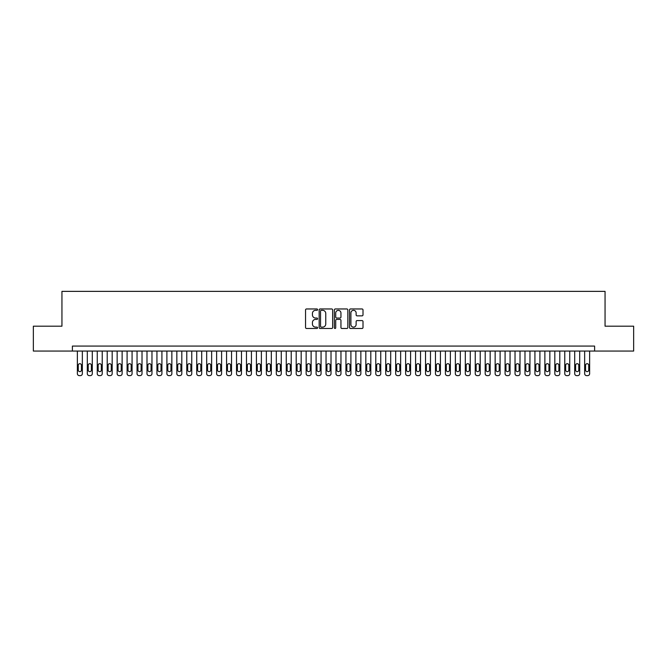 <?xml version="1.0" encoding="UTF-8"?>
<svg xmlns="http://www.w3.org/2000/svg" width="667" height="667" viewBox="0 0 667 667"><rect width="100%" height="100%" fill="white"/><g stroke="black" fill="none" stroke-linecap="round" stroke-linejoin="round"><path stroke-width="1" d="M317.584 309.646A0.684 0.684 0 0 0 316.9 308.963L306.528 308.963A0.975 0.975 0 0 0 305.553 309.938L305.553 327.514A0.975 0.975 0 0 0 306.528 328.489L316.9 328.489A0.684 0.684 0 0 0 317.584 327.805A0.684 0.684 0 0 0 316.9 327.122L315.558 327.122A3.127 3.127 0 0 1 312.431 324.004L312.431 322.536A3.127 3.127 0 0 1 315.558 319.41L316.9 319.41A0.684 0.684 0 0 0 317.584 318.726A0.684 0.684 0 0 0 316.9 318.042L315.558 318.042A3.127 3.127 0 0 1 312.431 314.924L312.431 313.457A3.127 3.127 0 0 1 315.558 310.33L316.9 310.33A0.684 0.684 0 0 0 317.584 309.646M362.031 315.85A0.975 0.975 0 0 0 363.006 314.874L363.006 309.938A0.975 0.975 0 0 0 362.031 308.963L350.517 308.963A0.975 0.975 0 0 0 349.533 309.938L349.533 327.514A0.975 0.975 0 0 0 350.517 328.489L362.031 328.489A0.975 0.975 0 0 0 363.006 327.514L363.006 321.561A0.975 0.975 0 0 0 362.031 320.585L357.103 320.585A0.975 0.975 0 0 0 356.128 321.561L356.128 324.512A2.61 2.61 0 0 1 353.518 327.122A2.61 2.61 0 0 1 350.9 324.512L350.9 312.94A2.61 2.61 0 0 1 353.518 310.33A2.61 2.61 0 0 1 356.128 312.94L356.128 314.874A0.975 0.975 0 0 0 357.103 315.85L362.031 315.85M72.395 351.059L33.35 351.059L33.35 326.188L61.948 326.188L61.948 291.371L605.052 291.371L605.052 326.188L633.65 326.188L633.65 351.059L594.605 351.059L594.605 346.081L72.395 346.081L72.395 351.059L594.605 351.059M332.65 309.938A0.975 0.975 0 0 0 331.666 308.963L320.152 308.963A0.975 0.975 0 0 0 319.168 309.938L319.168 327.514A0.975 0.975 0 0 0 320.152 328.489L331.666 328.489A0.975 0.975 0 0 0 332.65 327.514L332.65 309.938M335.334 308.963L346.848 308.963A0.975 0.975 0 0 1 347.832 309.938L347.832 327.514A0.975 0.975 0 0 1 346.848 328.489L341.921 328.489A0.975 0.975 0 0 1 340.945 327.514L340.945 320.385A0.975 0.975 0 0 0 339.97 319.41L336.702 319.41A0.975 0.975 0 0 0 335.718 320.385L335.718 327.805A0.684 0.684 0 0 1 335.034 328.489A0.684 0.684 0 0 1 334.35 327.805L334.35 309.938A0.975 0.975 0 0 1 335.334 308.963M321.219 310.33A0.684 0.684 0 0 0 320.535 311.014L320.535 326.438A0.684 0.684 0 0 0 321.219 327.122L322.636 327.122A3.127 3.127 0 0 0 325.763 324.004L325.763 313.457A3.127 3.127 0 0 0 322.636 310.33L321.219 310.33M340.945 312.99A2.61 2.61 0 0 0 338.336 310.38A2.61 2.61 0 0 0 335.718 312.99L335.718 317.067A0.975 0.975 0 0 0 336.702 318.042L339.97 318.042A0.975 0.975 0 0 0 340.945 317.067L340.945 312.99M82.341 351.059L82.341 373.637A1.993 1.993 90 0 1 80.348 375.629L79.356 375.629A1.993 1.993 90 0 1 77.364 373.637L77.364 351.059M81.441 370.052L81.441 365.283A1.592 1.592 90 0 0 79.848 363.69A1.592 1.592 90 0 0 78.264 365.283L78.264 370.052A1.592 1.592 90 0 0 79.848 371.644A1.592 1.592 90 0 0 81.441 370.052M92.288 351.059L92.288 373.637A1.993 1.993 90 0 1 90.295 375.629L89.303 375.629A1.993 1.993 90 0 1 87.31 373.637L87.31 351.059M91.387 370.052L91.387 365.283A1.592 1.592 90 0 0 89.803 363.69A1.592 1.592 90 0 0 88.211 365.283L88.211 370.052A1.592 1.592 90 0 0 89.803 371.644A1.592 1.592 90 0 0 91.387 370.052M102.234 351.059L102.234 373.637A1.993 1.993 90 0 1 100.242 375.629L99.25 375.629A1.993 1.993 90 0 1 97.257 373.637L97.257 351.059M101.334 370.052L101.334 365.283A1.592 1.592 90 0 0 99.75 363.69A1.592 1.592 90 0 0 98.157 365.283L98.157 370.052A1.592 1.592 90 0 0 99.75 371.644A1.592 1.592 90 0 0 101.334 370.052M112.181 351.059L112.181 373.637A1.993 1.993 90 0 1 110.188 375.629L109.196 375.629A1.993 1.993 90 0 1 107.204 373.637L107.204 351.059M111.281 370.052L111.281 365.283A1.592 1.592 90 0 0 109.696 363.69A1.592 1.592 90 0 0 108.104 365.283L108.104 370.052A1.592 1.592 90 0 0 109.696 371.644A1.592 1.592 90 0 0 111.281 370.052M122.128 351.059L122.128 373.637A1.993 1.993 90 0 1 120.135 375.629L119.143 375.629A1.993 1.993 90 0 1 117.15 373.637L117.15 351.059M121.236 370.052L121.236 365.283A1.592 1.592 90 0 0 119.643 363.69A1.592 1.592 90 0 0 118.051 365.283L118.051 370.052A1.592 1.592 90 0 0 119.643 371.644A1.592 1.592 90 0 0 121.236 370.052M132.074 351.059L132.074 373.637A1.993 1.993 90 0 1 130.082 375.629L129.09 375.629A1.993 1.993 90 0 1 127.097 373.637L127.097 351.059M131.182 370.052L131.182 365.283A1.592 1.592 90 0 0 129.59 363.69A1.592 1.592 90 0 0 127.997 365.283L127.997 370.052A1.592 1.592 90 0 0 129.59 371.644A1.592 1.592 90 0 0 131.182 370.052M142.021 351.059L142.021 373.637A1.993 1.993 90 0 1 140.028 375.629L139.036 375.629A1.993 1.993 90 0 1 137.043 373.637L137.043 351.059M141.129 370.052L141.129 365.283A1.592 1.592 90 0 0 139.536 363.69A1.592 1.592 90 0 0 137.944 365.283L137.944 370.052A1.592 1.592 90 0 0 139.536 371.644A1.592 1.592 90 0 0 141.129 370.052M151.968 351.059L151.968 373.637A1.993 1.993 90 0 1 149.975 375.629L148.983 375.629A1.993 1.993 90 0 1 146.99 373.637L146.99 351.059M151.075 370.052L151.075 365.283A1.592 1.592 90 0 0 149.483 363.69A1.592 1.592 90 0 0 147.891 365.283L147.891 370.052A1.592 1.592 90 0 0 149.483 371.644A1.592 1.592 90 0 0 151.075 370.052M161.914 351.059L161.914 373.637A1.993 1.993 90 0 1 159.922 375.629L158.929 375.629A1.993 1.993 90 0 1 156.945 373.637L156.945 351.059M161.022 370.052L161.022 365.283A1.592 1.592 90 0 0 159.43 363.69A1.592 1.592 90 0 0 157.837 365.283L157.837 370.052A1.592 1.592 90 0 0 159.43 371.644A1.592 1.592 90 0 0 161.022 370.052M171.861 351.059L171.861 373.637A1.993 1.993 90 0 1 169.868 375.629L168.876 375.629A1.993 1.993 90 0 1 166.892 373.637L166.892 351.059M170.969 370.052L170.969 365.283A1.592 1.592 90 0 0 169.376 363.69A1.592 1.592 90 0 0 167.784 365.283L167.784 370.052A1.592 1.592 90 0 0 169.376 371.644A1.592 1.592 90 0 0 170.969 370.052M181.808 351.059L181.808 373.637A1.993 1.993 90 0 1 179.823 375.629L178.823 375.629A1.993 1.993 90 0 1 176.838 373.637L176.838 351.059M180.915 370.052L180.915 365.283A1.592 1.592 90 0 0 179.323 363.69A1.592 1.592 90 0 0 177.73 365.283L177.73 370.052A1.592 1.592 90 0 0 179.323 371.644A1.592 1.592 90 0 0 180.915 370.052M191.754 351.059L191.754 373.637A1.993 1.993 90 0 1 189.77 375.629L188.769 375.629A1.993 1.993 90 0 1 186.785 373.637L186.785 351.059M190.862 370.052L190.862 365.283A1.592 1.592 90 0 0 189.27 363.69A1.592 1.592 90 0 0 187.677 365.283L187.677 370.052A1.592 1.592 90 0 0 189.27 371.644A1.592 1.592 90 0 0 190.862 370.052M201.701 351.059L201.701 373.637A1.993 1.993 90 0 1 199.716 375.629L198.716 375.629A1.993 1.993 90 0 1 196.732 373.637L196.732 351.059M200.809 370.052L200.809 365.283A1.592 1.592 90 0 0 199.216 363.69A1.592 1.592 90 0 0 197.624 365.283L197.624 370.052A1.592 1.592 90 0 0 199.216 371.644A1.592 1.592 90 0 0 200.809 370.052M211.647 351.059L211.647 373.637A1.993 1.993 90 0 1 209.663 375.629L208.663 375.629A1.993 1.993 90 0 1 206.678 373.637L206.678 351.059M210.755 370.052L210.755 365.283A1.592 1.592 90 0 0 209.163 363.69A1.592 1.592 90 0 0 207.57 365.283L207.57 370.052A1.592 1.592 90 0 0 209.163 371.644A1.592 1.592 90 0 0 210.755 370.052M221.594 351.059L221.594 373.637A1.993 1.993 90 0 1 219.61 375.629L218.609 375.629A1.993 1.993 90 0 1 216.625 373.637L216.625 351.059M220.702 370.052L220.702 365.283A1.592 1.592 90 0 0 219.109 363.69A1.592 1.592 90 0 0 217.517 365.283L217.517 370.052A1.592 1.592 90 0 0 219.109 371.644A1.592 1.592 90 0 0 220.702 370.052M231.541 351.059L231.541 373.637A1.993 1.993 90 0 1 229.556 375.629L228.556 375.629A1.993 1.993 90 0 1 226.572 373.637L226.572 351.059M230.649 370.052L230.649 365.283A1.592 1.592 90 0 0 229.056 363.69A1.592 1.592 90 0 0 227.464 365.283L227.464 370.052A1.592 1.592 90 0 0 229.056 371.644A1.592 1.592 90 0 0 230.649 370.052M241.487 351.059L241.487 373.637A1.993 1.993 90 0 1 239.503 375.629L238.503 375.629A1.993 1.993 90 0 1 236.518 373.637L236.518 351.059M240.595 370.052L240.595 365.283A1.592 1.592 90 0 0 239.003 363.69A1.592 1.592 90 0 0 237.41 365.283L237.41 370.052A1.592 1.592 90 0 0 239.003 371.644A1.592 1.592 90 0 0 240.595 370.052M251.434 351.059L251.434 373.637A1.993 1.993 90 0 1 249.45 375.629L248.458 375.629A1.993 1.993 90 0 1 246.465 373.637L246.465 351.059M250.542 370.052L250.542 365.283A1.592 1.592 90 0 0 248.949 363.69A1.592 1.592 90 0 0 247.357 365.283L247.357 370.052A1.592 1.592 90 0 0 248.949 371.644A1.592 1.592 90 0 0 250.542 370.052M261.381 351.059L261.381 373.637A1.993 1.993 90 0 1 259.396 375.629L258.404 375.629A1.993 1.993 90 0 1 256.411 373.637L256.411 351.059M260.489 370.052L260.489 365.283A1.592 1.592 90 0 0 258.896 363.69A1.592 1.592 90 0 0 257.304 365.283L257.304 370.052A1.592 1.592 90 0 0 258.896 371.644A1.592 1.592 90 0 0 260.489 370.052M271.327 351.059L271.327 373.637A1.993 1.993 90 0 1 269.343 375.629L268.351 375.629A1.993 1.993 90 0 1 266.358 373.637L266.358 351.059M270.435 370.052L270.435 365.283A1.592 1.592 90 0 0 268.843 363.69A1.592 1.592 90 0 0 267.25 365.283L267.25 370.052A1.592 1.592 90 0 0 268.843 371.644A1.592 1.592 90 0 0 270.435 370.052M281.282 351.059L281.282 373.637A1.993 1.993 90 0 1 279.29 375.629L278.297 375.629A1.993 1.993 90 0 1 276.305 373.637L276.305 351.059M280.382 370.052L280.382 365.283A1.592 1.592 90 0 0 278.789 363.69A1.592 1.592 90 0 0 277.197 365.283L277.197 370.052A1.592 1.592 90 0 0 278.789 371.644A1.592 1.592 90 0 0 280.382 370.052M291.229 351.059L291.229 373.637A1.993 1.993 90 0 1 289.236 375.629L288.244 375.629A1.993 1.993 90 0 1 286.251 373.637L286.251 351.059M290.328 370.052L290.328 365.283A1.592 1.592 90 0 0 288.736 363.69A1.592 1.592 90 0 0 287.143 365.283L287.143 370.052A1.592 1.592 90 0 0 288.736 371.644A1.592 1.592 90 0 0 290.328 370.052M301.176 351.059L301.176 373.637A1.993 1.993 90 0 1 299.183 375.629L298.191 375.629A1.993 1.993 90 0 1 296.198 373.637L296.198 351.059M300.275 370.052L300.275 365.283A1.592 1.592 90 0 0 298.683 363.69A1.592 1.592 90 0 0 297.09 365.283L297.09 370.052A1.592 1.592 90 0 0 298.683 371.644A1.592 1.592 90 0 0 300.275 370.052M311.122 351.059L311.122 373.637A1.993 1.993 90 0 1 309.129 375.629L308.137 375.629A1.993 1.993 90 0 1 306.145 373.637L306.145 351.059M310.222 370.052L310.222 365.283A1.592 1.592 90 0 0 308.629 363.69A1.592 1.592 90 0 0 307.045 365.283L307.045 370.052A1.592 1.592 90 0 0 308.629 371.644A1.592 1.592 90 0 0 310.222 370.052M321.069 351.059L321.069 373.637A1.993 1.993 90 0 1 319.076 375.629L318.084 375.629A1.993 1.993 90 0 1 316.091 373.637L316.091 351.059M320.168 370.052L320.168 365.283A1.592 1.592 90 0 0 318.576 363.69A1.592 1.592 90 0 0 316.992 365.283L316.992 370.052A1.592 1.592 90 0 0 318.576 371.644A1.592 1.592 90 0 0 320.168 370.052M331.015 351.059L331.015 373.637A1.993 1.993 90 0 1 329.023 375.629L328.031 375.629A1.993 1.993 90 0 1 326.038 373.637L326.038 351.059M330.115 370.052L330.115 365.283A1.592 1.592 90 0 0 328.523 363.69A1.592 1.592 90 0 0 326.938 365.283L326.938 370.052A1.592 1.592 90 0 0 328.523 371.644A1.592 1.592 90 0 0 330.115 370.052M340.962 351.059L340.962 373.637A1.993 1.993 90 0 1 338.969 375.629L337.977 375.629A1.993 1.993 90 0 1 335.985 373.637L335.985 351.059M340.062 370.052L340.062 365.283A1.592 1.592 90 0 0 338.477 363.69A1.592 1.592 90 0 0 336.885 365.283L336.885 370.052A1.592 1.592 90 0 0 338.477 371.644A1.592 1.592 90 0 0 340.062 370.052M350.909 351.059L350.909 373.637A1.993 1.993 90 0 1 348.916 375.629L347.924 375.629A1.993 1.993 90 0 1 345.931 373.637L345.931 351.059M350.008 370.052L350.008 365.283A1.592 1.592 90 0 0 348.424 363.69A1.592 1.592 90 0 0 346.832 365.283L346.832 370.052A1.592 1.592 90 0 0 348.424 371.644A1.592 1.592 90 0 0 350.008 370.052M360.855 351.059L360.855 373.637A1.993 1.993 90 0 1 358.863 375.629L357.871 375.629A1.993 1.993 90 0 1 355.878 373.637L355.878 351.059M359.955 370.052L359.955 365.283A1.592 1.592 90 0 0 358.371 363.69A1.592 1.592 90 0 0 356.778 365.283L356.778 370.052A1.592 1.592 90 0 0 358.371 371.644A1.592 1.592 90 0 0 359.955 370.052M370.802 351.059L370.802 373.637A1.993 1.993 90 0 1 368.809 375.629L367.817 375.629A1.993 1.993 90 0 1 365.824 373.637L365.824 351.059M369.91 370.052L369.91 365.283A1.592 1.592 90 0 0 368.317 363.69A1.592 1.592 90 0 0 366.725 365.283L366.725 370.052A1.592 1.592 90 0 0 368.317 371.644A1.592 1.592 90 0 0 369.91 370.052M380.749 351.059L380.749 373.637A1.993 1.993 90 0 1 378.756 375.629L377.764 375.629A1.993 1.993 90 0 1 375.771 373.637L375.771 351.059M379.857 370.052L379.857 365.283A1.592 1.592 90 0 0 378.264 363.69A1.592 1.592 90 0 0 376.672 365.283L376.672 370.052A1.592 1.592 90 0 0 378.264 371.644A1.592 1.592 90 0 0 379.857 370.052M390.695 351.059L390.695 373.637A1.993 1.993 90 0 1 388.703 375.629L387.71 375.629A1.993 1.993 90 0 1 385.718 373.637L385.718 351.059M389.803 370.052L389.803 365.283A1.592 1.592 90 0 0 388.211 363.69A1.592 1.592 90 0 0 386.618 365.283L386.618 370.052A1.592 1.592 90 0 0 388.211 371.644A1.592 1.592 90 0 0 389.803 370.052M400.642 351.059L400.642 373.637A1.993 1.993 90 0 1 398.649 375.629L397.657 375.629A1.993 1.993 90 0 1 395.673 373.637L395.673 351.059M399.75 370.052L399.75 365.283A1.592 1.592 90 0 0 398.157 363.69A1.592 1.592 90 0 0 396.565 365.283L396.565 370.052A1.592 1.592 90 0 0 398.157 371.644A1.592 1.592 90 0 0 399.75 370.052M410.589 351.059L410.589 373.637A1.993 1.993 90 0 1 408.596 375.629L407.604 375.629A1.993 1.993 90 0 1 405.619 373.637L405.619 351.059M409.696 370.052L409.696 365.283A1.592 1.592 90 0 0 408.104 363.69A1.592 1.592 90 0 0 406.511 365.283L406.511 370.052A1.592 1.592 90 0 0 408.104 371.644A1.592 1.592 90 0 0 409.696 370.052M420.535 351.059L420.535 373.637A1.993 1.993 90 0 1 418.543 375.629L417.55 375.629A1.993 1.993 90 0 1 415.566 373.637L415.566 351.059M419.643 370.052L419.643 365.283A1.592 1.592 90 0 0 418.051 363.69A1.592 1.592 90 0 0 416.458 365.283L416.458 370.052A1.592 1.592 90 0 0 418.051 371.644A1.592 1.592 90 0 0 419.643 370.052M430.482 351.059L430.482 373.637A1.993 1.993 90 0 1 428.497 375.629L427.497 375.629A1.993 1.993 90 0 1 425.513 373.637L425.513 351.059M429.59 370.052L429.59 365.283A1.592 1.592 90 0 0 427.997 363.69A1.592 1.592 90 0 0 426.405 365.283L426.405 370.052A1.592 1.592 90 0 0 427.997 371.644A1.592 1.592 90 0 0 429.59 370.052M440.428 351.059L440.428 373.637A1.993 1.993 90 0 1 438.444 375.629L437.444 375.629A1.993 1.993 90 0 1 435.459 373.637L435.459 351.059M439.536 370.052L439.536 365.283A1.592 1.592 90 0 0 437.944 363.69A1.592 1.592 90 0 0 436.351 365.283L436.351 370.052A1.592 1.592 90 0 0 437.944 371.644A1.592 1.592 90 0 0 439.536 370.052M450.375 351.059L450.375 373.637A1.993 1.993 90 0 1 448.391 375.629L447.39 375.629A1.993 1.993 90 0 1 445.406 373.637L445.406 351.059M449.483 370.052L449.483 365.283A1.592 1.592 90 0 0 447.891 363.69A1.592 1.592 90 0 0 446.298 365.283L446.298 370.052A1.592 1.592 90 0 0 447.891 371.644A1.592 1.592 90 0 0 449.483 370.052M460.322 351.059L460.322 373.637A1.993 1.993 90 0 1 458.337 375.629L457.337 375.629A1.993 1.993 90 0 1 455.353 373.637L455.353 351.059M459.43 370.052L459.43 365.283A1.592 1.592 90 0 0 457.837 363.69A1.592 1.592 90 0 0 456.245 365.283L456.245 370.052A1.592 1.592 90 0 0 457.837 371.644A1.592 1.592 90 0 0 459.43 370.052M470.268 351.059L470.268 373.637A1.993 1.993 90 0 1 468.284 375.629L467.284 375.629A1.993 1.993 90 0 1 465.299 373.637L465.299 351.059M469.376 370.052L469.376 365.283A1.592 1.592 90 0 0 467.784 363.69A1.592 1.592 90 0 0 466.191 365.283L466.191 370.052A1.592 1.592 90 0 0 467.784 371.644A1.592 1.592 90 0 0 469.376 370.052M480.215 351.059L480.215 373.637A1.993 1.993 90 0 1 478.231 375.629L477.23 375.629A1.993 1.993 90 0 1 475.246 373.637L475.246 351.059M479.323 370.052L479.323 365.283A1.592 1.592 90 0 0 477.73 363.69A1.592 1.592 90 0 0 476.138 365.283L476.138 370.052A1.592 1.592 90 0 0 477.73 371.644A1.592 1.592 90 0 0 479.323 370.052M490.162 351.059L490.162 373.637A1.993 1.993 90 0 1 488.177 375.629L487.177 375.629A1.993 1.993 90 0 1 485.192 373.637L485.192 351.059M489.27 370.052L489.27 365.283A1.592 1.592 90 0 0 487.677 363.69A1.592 1.592 90 0 0 486.085 365.283L486.085 370.052A1.592 1.592 90 0 0 487.677 371.644A1.592 1.592 90 0 0 489.27 370.052M500.108 351.059L500.108 373.637A1.993 1.993 90 0 1 498.124 375.629L497.132 375.629A1.993 1.993 90 0 1 495.139 373.637L495.139 351.059M499.216 370.052L499.216 365.283A1.592 1.592 90 0 0 497.624 363.69A1.592 1.592 90 0 0 496.031 365.283L496.031 370.052A1.592 1.592 90 0 0 497.624 371.644A1.592 1.592 90 0 0 499.216 370.052M510.055 351.059L510.055 373.637A1.993 1.993 90 0 1 508.071 375.629L507.078 375.629A1.993 1.993 90 0 1 505.086 373.637L505.086 351.059M509.163 370.052L509.163 365.283A1.592 1.592 90 0 0 507.57 363.69A1.592 1.592 90 0 0 505.978 365.283L505.978 370.052A1.592 1.592 90 0 0 507.57 371.644A1.592 1.592 90 0 0 509.163 370.052M520.01 351.059L520.01 373.637A1.993 1.993 90 0 1 518.017 375.629L517.025 375.629A1.993 1.993 90 0 1 515.032 373.637L515.032 351.059M519.109 370.052L519.109 365.283A1.592 1.592 90 0 0 517.517 363.69A1.592 1.592 90 0 0 515.924 365.283L515.924 370.052A1.592 1.592 90 0 0 517.517 371.644A1.592 1.592 90 0 0 519.109 370.052M529.957 351.059L529.957 373.637A1.993 1.993 90 0 1 527.964 375.629L526.972 375.629A1.993 1.993 90 0 1 524.979 373.637L524.979 351.059M529.056 370.052L529.056 365.283A1.592 1.592 90 0 0 527.464 363.69A1.592 1.592 90 0 0 525.871 365.283L525.871 370.052A1.592 1.592 90 0 0 527.464 371.644A1.592 1.592 90 0 0 529.056 370.052M539.903 351.059L539.903 373.637A1.993 1.993 90 0 1 537.91 375.629L536.918 375.629A1.993 1.993 90 0 1 534.926 373.637L534.926 351.059M539.003 370.052L539.003 365.283A1.592 1.592 90 0 0 537.41 363.69A1.592 1.592 90 0 0 535.818 365.283L535.818 370.052A1.592 1.592 90 0 0 537.41 371.644A1.592 1.592 90 0 0 539.003 370.052M549.85 351.059L549.85 373.637A1.993 1.993 90 0 1 547.857 375.629L546.865 375.629A1.993 1.993 90 0 1 544.872 373.637L544.872 351.059M548.949 370.052L548.949 365.283A1.592 1.592 90 0 0 547.357 363.69A1.592 1.592 90 0 0 545.764 365.283L545.764 370.052A1.592 1.592 90 0 0 547.357 371.644A1.592 1.592 90 0 0 548.949 370.052M559.796 351.059L559.796 373.637A1.993 1.993 90 0 1 557.804 375.629L556.812 375.629A1.993 1.993 90 0 1 554.819 373.637L554.819 351.059M558.896 370.052L558.896 365.283A1.592 1.592 90 0 0 557.304 363.69A1.592 1.592 90 0 0 555.719 365.283L555.719 370.052A1.592 1.592 90 0 0 557.304 371.644A1.592 1.592 90 0 0 558.896 370.052M569.743 351.059L569.743 373.637A1.993 1.993 90 0 1 567.75 375.629L566.758 375.629A1.993 1.993 90 0 1 564.766 373.637L564.766 351.059M568.843 370.052L568.843 365.283A1.592 1.592 90 0 0 567.25 363.69A1.592 1.592 90 0 0 565.666 365.283L565.666 370.052A1.592 1.592 90 0 0 567.25 371.644A1.592 1.592 90 0 0 568.843 370.052M579.69 351.059L579.69 373.637A1.993 1.993 90 0 1 577.697 375.629L576.705 375.629A1.993 1.993 90 0 1 574.712 373.637L574.712 351.059M578.789 370.052L578.789 365.283A1.592 1.592 90 0 0 577.197 363.69A1.592 1.592 90 0 0 575.613 365.283L575.613 370.052A1.592 1.592 90 0 0 577.197 371.644A1.592 1.592 90 0 0 578.789 370.052M589.636 351.059L589.636 373.637A1.993 1.993 90 0 1 587.644 375.629L586.652 375.629A1.993 1.993 90 0 1 584.659 373.637L584.659 351.059M588.736 370.052L588.736 365.283A1.592 1.592 90 0 0 587.152 363.69A1.592 1.592 90 0 0 585.559 365.283L585.559 370.052A1.592 1.592 90 0 0 587.152 371.644A1.592 1.592 90 0 0 588.736 370.052"/></g></svg>
